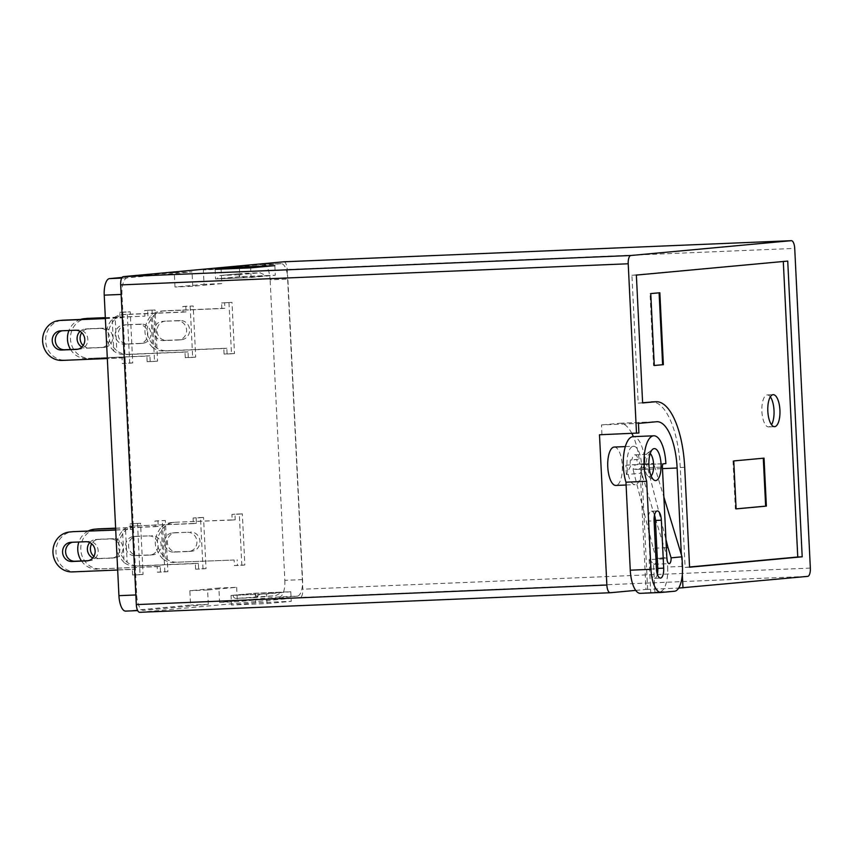 <?xml version="1.0" encoding="UTF-8"?>
<svg xmlns="http://www.w3.org/2000/svg" width="853" height="853" viewBox="0 0 853 853"><rect width="100%" height="100%" fill="white"/><g stroke="black" fill="none" stroke-linecap="round" stroke-linejoin="round"><path stroke-width="0.64" stroke-dasharray="4.26 3.2" d="M125.764 611.1L190.55 605.108L189.846 590.724L218.901 588.037L219.605 602.431L279.549 596.887L297.302 596.151A16.004 6.078 87.6 0 0 302.559 583.985L302.815 589.22A8.008 3.039 -92.4 0 1 300.181 597.495L807.716 576.372M283.878 261.796A8.008 3.039 -92.4 0 1 287.184 269.516L287.44 274.741A16.004 6.078 87.6 0 0 281.159 263.652A16.004 6.078 87.6 0 0 281.042 263.662L263.289 264.398L203.345 269.932L204.048 284.326L174.993 287.013L174.289 272.619L122.107 277.438M263.289 264.398A16.004 6.078 -92.4 0 1 263.406 264.387A16.004 6.078 -92.4 0 1 270.124 279.827L287.887 279.08A16.004 6.078 87.6 0 0 287.44 274.741L302.559 583.985A16.004 6.078 87.6 0 0 302.58 579.603L287.887 279.08M302.58 579.603L284.827 580.339L270.124 279.827M284.827 580.339A16.004 6.078 -92.4 0 1 279.549 596.887M129.699 363.207L132.727 362.93L130.221 311.782L127.193 312.059L129.699 363.207L122.299 363.517L122.022 357.919L107.329 358.537M137.536 523.539L140.041 574.698L143.069 574.41L140.564 523.262L130.136 523.849L140.564 523.262M190.166 306.238L192.661 357.396L195.689 357.108L193.194 305.96L182.766 306.547L183.032 312.145L123.109 314.64A20.014 18.51 -95.3 0 0 122.246 314.693A20.014 18.51 -95.3 0 0 112.212 319.097L113.769 351.063A20.014 18.51 -95.3 0 0 125.06 354.603L128.089 354.315A20.014 18.51 84.7 0 1 116.797 350.786C105.964 340.592 105.441 329.93 115.24 318.819L116.797 350.786M203.003 568.876L206.031 568.599L203.536 517.44L200.508 517.728L203.003 568.876L195.604 569.186L198.632 568.908L198.365 563.311L138.431 565.806A20.014 18.51 84.7 0 1 127.14 562.266C116.307 552.072 115.784 541.41 125.583 530.299A20.014 18.51 84.7 0 1 135.616 525.896A20.014 18.51 84.7 0 1 136.48 525.843L196.403 523.347L196.137 517.75L203.536 517.44M228.977 302.655L231.472 353.803L234.5 353.526L231.995 302.378L221.577 302.964L231.995 302.378M241.815 565.294L244.843 565.006L242.348 513.858L239.32 514.135L241.815 565.294L234.415 565.592L234.148 560.005L177.243 562.212A20.014 18.51 84.7 0 1 165.951 558.683C155.118 548.479 154.596 537.827 164.384 526.706A20.014 18.51 84.7 0 1 174.428 522.313A20.014 18.51 84.7 0 1 175.291 522.249L235.215 519.765L234.948 514.167L242.348 513.858M164.842 571.926L167.87 571.638L165.365 520.49L162.337 520.767L164.842 571.926L157.442 572.224L157.165 566.637L100.27 568.844A20.014 18.51 84.7 0 1 80.822 550.1A20.014 18.51 84.7 0 1 97.445 528.945M152.037 310.247L154.542 361.395L157.57 361.118L155.065 309.97L144.637 310.556L144.914 316.143L105.335 317.796M736.107 508.857L735.361 508.932L733.015 460.972L763.296 458.21M736.107 508.9L735.361 508.932M733.761 460.94L733.015 460.972M764.032 458.146L763.296 458.178M653.537 365.553L654.283 365.521L653.537 365.553L650.029 293.624L659.849 292.75M650.764 293.592L650.029 293.624M666.353 547.711L653.217 548.255L633.086 469.534L647.885 468.915L646.446 464.171L653.707 463.499L642.608 463.957L640.294 468.649L633.022 469.321L635.346 464.629L630.164 464.853A9.607 3.647 -92.4 0 1 630.42 460.012L636.711 459.426A9.607 3.647 -92.4 0 1 637.436 464.181L644.911 463.744L640.315 473.276L626.39 474.556L631.113 465.024L646.446 464.171A9.607 3.647 -92.4 0 1 649.677 454.244A9.607 3.647 -92.4 0 1 653.707 463.499L663.869 497.011M770.334 396.837A16.004 6.078 87.6 0 0 767.295 394.928A16.004 6.078 87.6 0 0 767.178 394.928A16.004 6.078 87.6 0 0 761.889 411.327A16.004 6.078 87.6 0 0 768.617 426.905A16.004 6.078 87.6 0 0 771.496 424.762M642.608 402.733L638.183 403.138L631.924 275.252L783.299 261.498M689.565 566.989L685.14 567.405L680.257 467.497A68.027 25.814 87.6 0 0 651.692 401.902M631.924 275.252L636.359 275.071M783.289 261.274L787.735 261.082M638.183 403.138L642.618 402.957M685.14 567.405L689.576 567.213M626.39 474.556L625.931 465.237L631.113 465.024M625.931 465.237L630.164 464.853M599.499 434.763L638.918 433.004M601.93 434.54L601.461 424.954L638.449 423.408M631.849 433.42A48.024 18.222 87.6 0 0 619.971 423.248A48.024 18.222 87.6 0 0 619.619 423.269L601.461 424.954M637.436 464.181L639.729 463.968A48.024 18.222 87.6 0 0 633.374 436.651M639.729 463.968L644.911 463.744M635.72 590.383L645.998 589.434L640.315 473.276M645.998 589.434L678.657 588.08M682.336 574.538L681.366 554.727M663.463 463.797L642.746 464.661A3.199 1.216 87.6 0 0 641.691 467.977L647.79 592.654L654.923 592.302L653.526 563.801L649.133 559.557L666.897 558.822M682.464 566.413L667.675 567.032A24.012 9.106 -92.4 0 1 659.764 591.854L654.923 592.302M647.885 468.915L665.948 539.576M653.526 563.801A5.598 2.122 87.6 0 0 654.411 564.249A5.598 2.122 87.6 0 0 656.288 558.448L666.854 558.011L656.288 558.448M653.217 548.255L656.309 558.448L667.206 557.446L667.675 567.032M650.199 453.529A12.006 4.553 87.6 0 0 648.483 452.847A12.006 4.553 87.6 0 0 647.416 453.284A12.006 4.553 87.6 0 0 644.516 465.024A12.006 4.553 87.6 0 0 648.376 476.475A12.006 4.553 87.6 0 0 651.127 475.995M654.528 515.063A9.607 3.647 87.6 0 0 651.404 511.182A9.607 3.647 87.6 0 0 648.173 521.119L654.091 520.874M657.343 574.197A9.607 3.647 87.6 0 1 654.55 578.334A9.607 3.647 87.6 0 1 650.519 569.068L648.173 521.119M661.235 592.462L640.528 593.325L647.79 592.654M642.746 464.661L665.884 463.574M645.167 464.437A28.81 10.929 87.6 0 0 633.075 436.661M630.42 460.012L631.902 459.948A9.607 3.647 -92.4 0 1 634.888 454.852A9.607 3.647 -92.4 0 1 638.193 459.362L636.711 459.426M638.193 459.362L631.902 459.948M633.331 446.268A19.203 7.293 -92.4 0 1 633.47 446.258A19.203 7.293 -92.4 0 1 641.552 465.141A19.203 7.293 -92.4 0 1 635.069 484.643A19.203 7.293 -92.4 0 1 626.998 465.93A19.203 7.293 -92.4 0 1 633.331 446.268M614.235 447.057A19.203 7.293 -92.4 0 1 622.306 465.759A19.203 7.293 -92.4 0 1 615.973 485.432M640.294 468.649L667.206 557.446M139.732 612.315L300.181 597.495M267.032 603.561L291.257 601.322L255.74 602.794L231.526 605.033L267.032 603.561L266.562 593.965L231.056 595.447L231.526 605.033M260.197 594.21L281.991 592.195L254.866 593.325L233.072 595.33L260.197 594.21L253.938 597.665L275.732 595.661L281.991 592.195M233.072 595.33A3.199 2.964 -95.3 0 0 236.185 598.411L275.732 595.661M253.938 597.665L236.185 598.411M281.042 263.662L221.108 269.196L221.812 283.58L192.746 286.267L174.993 287.013M221.812 283.58L204.048 284.326M174.289 272.619L192.042 271.883L127.257 277.865A16.004 6.078 87.6 0 0 121.979 294.413L136.683 594.936A16.004 6.078 87.6 0 0 143.4 610.364A16.004 6.078 87.6 0 0 143.517 610.364L208.303 604.372L207.599 589.988L236.665 587.301L218.901 588.037M207.599 589.988L189.846 590.724M244.715 277.705L217.59 278.824L239.384 276.82L266.509 275.69L244.715 277.705L238.147 274.773L220.394 275.508A3.199 2.964 -95.3 0 0 217.59 278.824M175.291 522.249L232.187 520.042L231.92 514.444L239.32 514.135M172.263 522.537A20.014 18.51 -95.3 0 0 171.4 522.59A20.014 18.51 -95.3 0 0 161.366 526.994L162.923 558.96A20.014 18.51 -95.3 0 0 174.215 562.5M187.564 532.304A9.607 8.882 84.7 0 1 196.904 541.303A9.607 8.882 84.7 0 1 188.918 551.465A9.607 8.882 84.7 0 1 188.502 551.486L173.713 552.104A9.607 8.882 84.7 0 1 164.373 543.105A9.607 8.882 84.7 0 1 172.359 532.954A9.607 8.882 84.7 0 1 172.775 532.922L187.564 532.304L175.803 532.645A9.607 8.882 -95.3 0 0 175.387 532.667A9.607 8.882 -95.3 0 0 167.401 542.828A9.607 8.882 -95.3 0 0 176.742 551.827L191.53 551.209A9.607 8.882 -95.3 0 0 191.946 551.187A9.607 8.882 -95.3 0 0 199.933 541.026A9.607 8.882 -95.3 0 0 190.592 532.027M234.5 353.526L227.101 353.835L226.834 348.237L166.9 350.732A20.014 18.51 84.7 0 1 155.609 347.203C144.775 336.999 144.253 326.347 154.041 315.226L155.609 347.203M154.041 315.226A20.014 18.51 84.7 0 1 164.085 310.833A20.014 18.51 84.7 0 1 164.949 310.769L224.872 308.274L224.606 302.687M165.461 321.165A9.607 8.882 -95.3 0 0 165.045 321.186A9.607 8.882 -95.3 0 0 157.059 331.348A9.607 8.882 -95.3 0 0 166.399 340.347L181.188 339.729A9.607 8.882 -95.3 0 0 181.604 339.697A9.607 8.882 -95.3 0 0 189.59 329.546A9.607 8.882 -95.3 0 0 180.25 320.547L165.461 321.165L177.221 320.824A9.607 8.882 84.7 0 1 186.562 329.823A9.607 8.882 84.7 0 1 178.576 339.974A9.607 8.882 84.7 0 1 178.16 340.006L163.371 340.624A9.607 8.882 84.7 0 1 154.03 331.625A9.607 8.882 84.7 0 1 162.017 321.464A9.607 8.882 84.7 0 1 162.433 321.442M167.87 571.638L160.471 571.947L160.193 566.349L100.27 568.844M115.624 528.167L158.242 526.386L157.965 520.799L165.365 520.49M93.862 556.391A9.607 8.882 -95.3 0 0 99.758 558.459L114.558 557.841A9.607 8.882 -95.3 0 0 114.974 557.809A9.607 8.882 -95.3 0 0 122.949 547.658A9.607 8.882 -95.3 0 0 113.62 538.659L98.82 539.277A9.607 8.882 -95.3 0 0 98.404 539.299A9.607 8.882 -95.3 0 0 91.687 543.787M132.727 362.93L125.327 363.239L125.05 357.642L65.127 360.137A20.014 18.51 84.7 0 1 45.678 341.392A20.014 18.51 84.7 0 1 62.301 320.238M105.367 318.414L123.099 317.679L122.821 312.091L130.221 311.782M77.954 349.197L79.414 349.133A9.607 8.882 -95.3 0 0 79.83 349.101A9.607 8.882 -95.3 0 0 87.806 338.95A9.607 8.882 -95.3 0 0 78.476 329.951L63.676 330.569A9.607 8.882 -95.3 0 0 63.261 330.591A9.607 8.882 -95.3 0 0 62.098 330.783M257.979 596.396A3.199 2.964 84.7 0 1 254.866 593.325M162.923 558.96C153.284 548.65 152.762 537.998 161.366 526.994M231.92 514.444L234.948 514.167M232.187 520.042L235.215 519.765M234.148 560.005L177.243 562.212M234.415 565.592L237.443 565.315L237.177 559.728M244.843 565.006L237.443 565.315M164.384 526.706L165.951 558.683M152.58 347.48C142.941 337.17 142.419 326.518 151.024 315.503L152.58 347.48A20.014 18.51 -95.3 0 0 163.872 351.009L166.9 350.732M164.949 310.769L161.921 311.046A20.014 18.51 -95.3 0 0 161.057 311.11A20.014 18.51 -95.3 0 0 151.024 315.503M231.472 353.803L224.072 354.112L223.806 348.514L163.872 351.009M227.101 353.835L224.072 354.112M226.834 348.237L223.806 348.514M161.921 311.046L221.844 308.551L221.577 302.964M224.872 308.274L221.844 308.551M115.635 528.316L155.214 526.674L154.937 521.076L162.337 520.767M88.147 531.046A20.014 18.51 -95.3 0 0 78.871 541.996M81.472 560.954A20.014 18.51 -95.3 0 0 97.242 569.132M89.736 542.529A9.607 8.882 84.7 0 1 95.376 539.586A9.607 8.882 84.7 0 1 95.792 539.554L110.591 538.936A9.607 8.882 84.7 0 1 119.921 547.935A9.607 8.882 84.7 0 1 111.946 558.097A9.607 8.882 84.7 0 1 111.53 558.118L96.73 558.736A9.607 8.882 84.7 0 1 92.785 557.926M154.937 521.076L157.965 520.799M155.214 526.674L158.242 526.386M157.165 566.637L160.193 566.349M157.442 572.224L160.471 571.947M140.041 574.698L132.642 575.007L135.67 574.719L135.392 569.132L75.469 571.617A20.014 18.51 84.7 0 1 56.021 552.872A20.014 18.51 84.7 0 1 72.644 531.718M143.069 574.41L135.67 574.719M115.72 530.054L130.413 529.446L130.136 523.849M132.642 575.007L132.364 569.409L117.671 570.017M130.413 529.446L133.441 529.169L133.164 523.571M115.709 529.905L133.441 529.169M132.364 569.409L135.392 569.132M88.307 560.677L89.757 560.613A9.607 8.882 -95.3 0 0 90.173 560.592A9.607 8.882 -95.3 0 0 98.148 550.43A9.607 8.882 -95.3 0 0 88.819 541.431L74.019 542.05A9.607 8.882 -95.3 0 0 73.603 542.081A9.607 8.882 -95.3 0 0 72.441 542.263M206.031 568.599L198.632 568.908M136.48 525.843L193.375 523.625L193.109 518.027L200.508 517.728M133.452 526.12A20.014 18.51 -95.3 0 0 132.588 526.173A20.014 18.51 -95.3 0 0 122.555 530.577L124.111 562.543A20.014 18.51 -95.3 0 0 135.403 566.083L138.431 565.806M195.604 569.186L195.337 563.588L135.403 566.083M148.763 535.897A9.607 8.882 84.7 0 1 158.093 544.896A9.607 8.882 84.7 0 1 150.107 555.047A9.607 8.882 84.7 0 1 149.701 555.079L134.902 555.687A9.607 8.882 84.7 0 1 125.562 546.698A9.607 8.882 84.7 0 1 133.548 536.537A9.607 8.882 84.7 0 1 133.964 536.505L148.763 535.897L136.992 536.228A9.607 8.882 -95.3 0 0 136.576 536.26A9.607 8.882 -95.3 0 0 128.59 546.41A9.607 8.882 -95.3 0 0 137.93 555.41L152.719 554.791A9.607 8.882 -95.3 0 0 153.135 554.77A9.607 8.882 -95.3 0 0 161.121 544.609A9.607 8.882 -95.3 0 0 151.781 535.609M124.111 562.543C114.473 552.243 113.95 541.58 122.555 530.577M193.109 518.027L196.137 517.75M193.375 523.625L196.403 523.347M195.337 563.588L198.365 563.311M125.583 530.299L127.14 562.266M154.542 361.395L147.142 361.704L146.865 356.106L89.97 358.324A20.014 18.51 84.7 0 1 70.522 339.579A20.014 18.51 84.7 0 1 87.155 318.414M157.57 361.118L147.142 361.704M80.427 319.459A20.014 18.51 -95.3 0 0 68.933 330.506M70.575 349.495A20.014 18.51 -95.3 0 0 86.942 358.601M80.033 331.38A9.607 8.882 84.7 0 1 85.087 329.055A9.607 8.882 84.7 0 1 85.492 329.034L100.291 328.416A9.607 8.882 84.7 0 1 109.632 337.415A9.607 8.882 84.7 0 1 101.646 347.566A9.607 8.882 84.7 0 1 101.23 347.597L86.43 348.216A9.607 8.882 84.7 0 1 81.845 347.064M150.171 361.427L149.893 355.829L146.865 356.106M149.893 355.829L89.97 358.324M105.324 317.636L144.914 316.143M147.942 315.866L147.665 310.268L144.637 310.556M83.157 345.497A9.607 8.882 -95.3 0 0 89.458 347.928L104.258 347.32A9.607 8.882 -95.3 0 0 104.674 347.288A9.607 8.882 -95.3 0 0 112.66 337.138A9.607 8.882 -95.3 0 0 103.32 328.138L88.52 328.746A9.607 8.882 -95.3 0 0 88.104 328.778A9.607 8.882 -95.3 0 0 81.749 332.67M195.689 357.108L188.289 357.418L188.023 351.831L128.089 354.315M115.24 318.819A20.014 18.51 84.7 0 1 125.274 314.416A20.014 18.51 84.7 0 1 126.137 314.352L186.061 311.867L185.794 306.27L193.194 305.96M126.649 324.748A9.607 8.882 -95.3 0 0 126.233 324.78A9.607 8.882 -95.3 0 0 118.247 334.93A9.607 8.882 -95.3 0 0 127.587 343.93L142.376 343.311A9.607 8.882 -95.3 0 0 142.792 343.29A9.607 8.882 -95.3 0 0 150.778 333.128A9.607 8.882 -95.3 0 0 141.438 324.129L126.649 324.748L138.41 324.407A9.607 8.882 84.7 0 1 147.75 333.406A9.607 8.882 84.7 0 1 139.764 343.567A9.607 8.882 84.7 0 1 139.348 343.588L124.559 344.207A9.607 8.882 84.7 0 1 115.219 335.208A9.607 8.882 84.7 0 1 123.205 325.057A9.607 8.882 84.7 0 1 123.621 325.025M192.661 357.396L185.261 357.706L184.994 352.108L125.06 354.603M113.769 351.063C104.13 340.752 103.608 330.1 112.212 319.097M188.289 357.418L185.261 357.706M188.023 351.831L184.994 352.108M186.061 311.867L183.032 312.145M185.794 306.27L182.766 306.547M105.377 318.574L120.07 317.966L119.793 312.369L127.193 312.059M125.05 357.642L122.022 357.919M125.327 363.239L122.299 363.517M123.099 317.679L120.07 317.966M122.821 312.091L119.793 312.369M239.384 276.82A3.199 2.964 84.7 0 1 242.188 273.493L259.941 272.757L266.509 275.69M238.147 274.773L259.941 272.757M221.108 269.196L203.345 269.932M219.605 602.431L237.369 601.685L297.302 596.151M208.303 604.372L190.55 605.108M236.665 587.301L237.369 601.685M192.746 286.267L192.042 271.883M251.091 277.46L275.306 275.22L239.789 276.703L215.574 278.942L251.091 277.46L250.622 267.874M274.837 265.635L275.306 275.22M215.105 269.345L215.574 278.942M231.056 595.447L255.271 593.208L290.788 591.726L266.562 593.965M290.788 591.726L291.257 601.322M239.384 268.343L239.789 276.703M255.271 593.208L255.74 602.794M147.665 310.268L155.065 309.97M287.184 269.516L794.719 248.394M680.257 467.497L684.692 467.305M619.619 423.269L656.618 421.734M810.35 568.098L302.815 589.22M642.202 469.459L662.482 468.617M649.133 559.557L650.743 592.536M641.691 467.977L662.408 467.113M659.764 591.854L674.563 591.236M650.519 569.068L656.437 568.823M175.803 532.645L172.775 532.922M176.742 551.827L173.713 552.104M191.53 551.209L188.502 551.486M163.371 340.624L166.399 340.347M178.16 340.006L181.188 339.729M177.221 320.824L180.25 320.547M98.82 539.277L95.792 539.554M113.62 538.659L110.591 538.936M99.758 558.459L96.73 558.736M114.558 557.841L111.53 558.118M72.441 571.905L75.469 571.617M74.019 542.05L70.991 542.327M88.819 541.431L85.79 541.708M89.757 560.613L87.55 560.816M136.992 536.228L133.964 536.505M137.93 555.41L134.902 555.687M152.719 554.791L149.701 555.079M86.43 348.216L89.458 347.928M101.23 347.597L104.258 347.32M85.492 329.034L88.52 328.746M100.291 328.416L103.32 328.138M126.137 314.352L123.109 314.64M124.559 344.207L127.587 343.93M139.348 343.588L142.376 343.311M138.41 324.407L141.438 324.129M62.098 360.414L65.127 360.137M77.207 349.335L79.414 349.133M60.648 330.847L63.676 330.569M75.448 330.228L78.476 329.951M242.188 273.493L220.394 275.508M121.712 278.099L127.257 277.865M135.84 594.967L136.683 594.936M121.979 294.413L121.147 294.445M768.617 426.905L774.535 426.66M767.295 394.928L773.213 394.683M619.971 423.248L656.959 421.713M654.411 564.249L669.2 563.63M648.376 476.475L654.07 480.111M647.416 453.284L652.79 449.19M654.55 578.334L660.467 578.089M651.404 511.182L657.322 510.936M626.102 485.016L635.069 484.643M625.324 446.599L633.47 446.258M634.888 454.852L649.677 454.244M174.428 522.313L171.4 522.59M175.387 532.667L172.359 532.954M191.946 551.187L188.918 551.465M164.085 310.833L161.057 311.11M165.045 321.186L162.017 321.464M181.604 339.697L178.576 339.974M98.404 539.299L95.376 539.586M114.974 557.809L111.946 558.097M73.603 542.081L70.575 542.359M90.173 560.592L87.145 560.869M135.616 525.896L132.588 526.173M136.576 536.26L133.548 536.537M153.135 554.77L150.107 555.047M88.104 328.778L85.087 329.055M104.674 347.288L101.646 347.566M125.274 314.416L122.246 314.693M126.233 324.78L123.205 325.057M142.792 343.29L139.764 343.567M63.261 330.591L60.232 330.868M79.83 349.101L76.802 349.389M281.159 263.652L263.406 264.387M220.255 275.519L242.049 273.504"/><path stroke-width="1.28" d="M125.647 611.111L137.685 610.609L125.764 611.1A16.004 6.078 -92.4 0 1 125.647 611.111A16.004 6.078 -92.4 0 1 118.93 595.671L135.84 594.967M121.147 294.445L104.226 295.149L118.93 595.671M104.226 295.149A16.004 6.078 -92.4 0 1 109.504 278.611L121.712 278.099M122.107 277.438L109.504 278.611M763.296 458.21L765.642 506.138L736.107 508.857M733.761 460.94L736.107 508.9L766.378 506.106L764.032 458.146L733.761 460.94M766.378 506.106L765.642 506.138M659.102 292.814L662.621 364.711L654.283 365.489L663.367 364.679L659.849 292.75L650.764 293.592L654.283 365.521M663.367 364.679L662.621 364.711M678.657 588.08L807.716 576.372A8.008 3.039 87.6 0 0 810.35 568.098L794.719 248.394A8.008 3.039 87.6 0 0 791.349 240.685A8.008 3.039 87.6 0 0 791.296 240.685L283.761 261.807A8.008 3.039 -92.4 0 1 283.825 261.796A8.008 3.039 -92.4 0 1 283.878 261.796M123.312 276.628L630.847 255.505A8.008 3.039 87.6 0 0 628.213 263.78L120.678 284.902A8.008 3.039 -92.4 0 1 123.312 276.628L283.761 261.807M771.496 424.762A16.004 6.078 87.6 0 0 774.023 410.666A16.004 6.078 87.6 0 0 770.334 396.837M773.095 394.683A16.004 6.078 87.6 0 0 767.817 411.082A16.004 6.078 87.6 0 0 774.535 426.66A16.004 6.078 87.6 0 0 779.941 410.421A16.004 6.078 87.6 0 0 773.213 394.683A16.004 6.078 87.6 0 0 773.095 394.683M783.299 261.498L797.758 556.998L689.565 566.989M642.608 402.733L655.637 401.752L642.618 402.957L636.359 275.071L787.735 261.082L802.193 556.806L689.576 567.213L684.692 467.305A68.027 25.814 87.6 0 0 656.128 401.72A68.027 25.814 87.6 0 0 655.637 401.752M656.128 401.72L651.692 401.902A68.027 25.814 87.6 0 0 651.202 401.934M797.758 556.998L802.193 556.806M610.151 592.739L139.732 612.315A8.008 3.039 -92.4 0 1 139.679 612.315A8.008 3.039 -92.4 0 1 136.32 604.606L606.856 585.019L599.499 434.763L638.918 433.004L638.449 423.408L656.618 421.734A48.024 18.222 87.6 0 1 656.959 421.713A48.024 18.222 87.6 0 1 677.122 468.009L681.366 554.727M633.374 436.651A48.024 18.222 87.6 0 0 631.849 433.42M682.986 587.898L682.336 574.538M630.847 255.505L791.296 240.685M636.498 433.228L628.213 263.78M274.837 265.635L239.32 267.106L215.105 269.345L250.622 267.874L274.837 265.635M662.408 467.113A3.199 1.216 -92.4 0 1 663.463 463.797L665.884 463.574A28.81 10.929 87.6 0 0 653.782 435.798A28.81 10.929 87.6 0 0 644.751 451.621A28.81 10.929 87.6 0 0 646.681 481.327L650.988 569.324A24.012 9.106 87.6 0 0 661.064 592.472A24.012 9.106 87.6 0 0 661.235 592.462L674.563 591.236A24.012 9.106 87.6 0 0 682.464 566.413L681.995 556.828L671.087 557.83A5.598 2.122 87.6 0 1 669.2 563.63A5.598 2.122 87.6 0 1 666.897 558.822L662.408 467.113M640.528 593.325A24.012 9.106 -92.4 0 1 640.347 593.336A24.012 9.106 -92.4 0 1 630.271 570.188L650.988 569.324M665.948 539.576L668.016 547.637L666.353 547.711M668.016 547.637L671.098 557.83M663.869 497.011L681.995 556.828M654.198 448.603A16.004 6.078 -92.4 0 1 661.086 466.25A16.004 6.078 -92.4 0 1 654.07 480.111A16.004 6.078 -92.4 0 1 648.92 464.842A16.004 6.078 -92.4 0 1 652.79 449.19A16.004 6.078 -92.4 0 1 654.198 448.603M651.127 475.995A12.006 4.553 87.6 0 0 653.622 464.64A12.006 4.553 87.6 0 0 650.199 453.529M657.343 574.197A9.607 3.647 87.6 0 0 657.78 568.397L655.435 520.447A9.607 3.647 87.6 0 0 654.528 515.063M663.698 568.151L661.352 520.202A9.607 3.647 87.6 0 0 657.322 510.936A9.607 3.647 87.6 0 0 654.091 520.874L656.437 568.823A9.607 3.647 87.6 0 0 660.467 578.089A9.607 3.647 87.6 0 0 663.698 568.151L657.78 568.397M653.782 435.798L633.075 436.661A28.81 10.929 87.6 0 0 624.033 452.485A28.81 10.929 87.6 0 0 625.963 482.19L630.271 570.188M625.963 482.19L646.681 481.327M615.973 485.432A19.203 7.293 -92.4 0 1 615.834 485.442A19.203 7.293 -92.4 0 1 607.762 466.73A19.203 7.293 -92.4 0 1 614.096 447.068A19.203 7.293 -92.4 0 1 614.235 447.057L625.324 446.599M606.856 585.019A8.008 3.039 87.6 0 0 610.215 592.739A8.008 3.039 87.6 0 0 610.268 592.739L635.72 590.383M98.308 528.881L95.28 529.169A20.014 18.51 -95.3 0 0 94.416 529.223L97.445 528.945A20.014 18.51 84.7 0 1 98.308 528.881L115.624 528.167M91.687 543.787A9.607 8.882 -95.3 0 0 93.862 556.391M63.165 320.174L60.136 320.451A20.014 18.51 -95.3 0 0 59.273 320.515L62.301 320.238A20.014 18.51 84.7 0 1 63.165 320.174L105.367 318.414M62.098 330.783A9.607 8.882 -95.3 0 0 55.349 341.381A9.607 8.882 -95.3 0 0 64.615 349.751L77.954 349.197M95.28 529.169L115.635 528.316M94.416 529.223A20.014 18.51 -95.3 0 0 88.147 531.046M78.871 541.996A20.014 18.51 -95.3 0 0 81.472 560.954M92.785 557.926A9.607 8.882 84.7 0 1 89.736 542.529M70.479 531.941A20.014 18.51 -95.3 0 0 69.615 531.995L72.644 531.718A20.014 18.51 84.7 0 1 73.507 531.654L115.72 530.054M69.615 531.995A20.014 18.51 -95.3 0 0 52.993 553.16A20.014 18.51 -95.3 0 0 72.441 571.905L117.671 570.017M85.79 541.708A9.607 8.882 84.7 0 1 95.12 550.707A9.607 8.882 84.7 0 1 87.145 560.869A9.607 8.882 84.7 0 1 86.729 560.89L71.929 561.509A9.607 8.882 84.7 0 1 62.6 552.509A9.607 8.882 84.7 0 1 70.575 542.359A9.607 8.882 84.7 0 1 70.991 542.327L85.79 541.708M73.507 531.654L115.709 529.905M72.441 542.263A9.607 8.882 -95.3 0 0 65.692 552.861A9.607 8.882 -95.3 0 0 74.957 561.231L88.307 560.677M84.991 318.638A20.014 18.51 -95.3 0 0 84.127 318.702L87.155 318.414A20.014 18.51 84.7 0 1 88.019 318.361L105.335 317.796M84.127 318.702A20.014 18.51 -95.3 0 0 80.427 319.459M68.933 330.506A20.014 18.51 -95.3 0 0 70.575 349.495M81.845 347.064A9.607 8.882 84.7 0 1 80.033 331.38M88.019 318.361L105.324 317.636M81.749 332.67A9.607 8.882 -95.3 0 0 83.157 345.497M60.136 320.451L105.377 318.574M59.273 320.515A20.014 18.51 -95.3 0 0 42.65 341.669A20.014 18.51 -95.3 0 0 62.098 360.414L107.329 358.537M75.448 330.228A9.607 8.882 84.7 0 1 84.778 339.227A9.607 8.882 84.7 0 1 76.802 349.389A9.607 8.882 84.7 0 1 76.386 349.41L61.587 350.029A9.607 8.882 84.7 0 1 52.257 341.029A9.607 8.882 84.7 0 1 60.232 330.868A9.607 8.882 84.7 0 1 60.648 330.847L75.448 330.228M136.32 604.606L120.678 284.902M239.32 267.106L239.384 268.343M662.482 468.617L677.122 468.009M655.435 520.447L661.352 520.202M74.957 561.231L71.929 561.509M87.55 560.816L86.729 560.89M61.587 350.029L64.615 349.751M76.386 349.41L77.207 349.335M791.349 240.685L283.825 261.796M640.347 593.336L661.064 592.472M615.834 485.442L626.102 485.016M139.679 612.315L610.215 592.739"/></g></svg>
